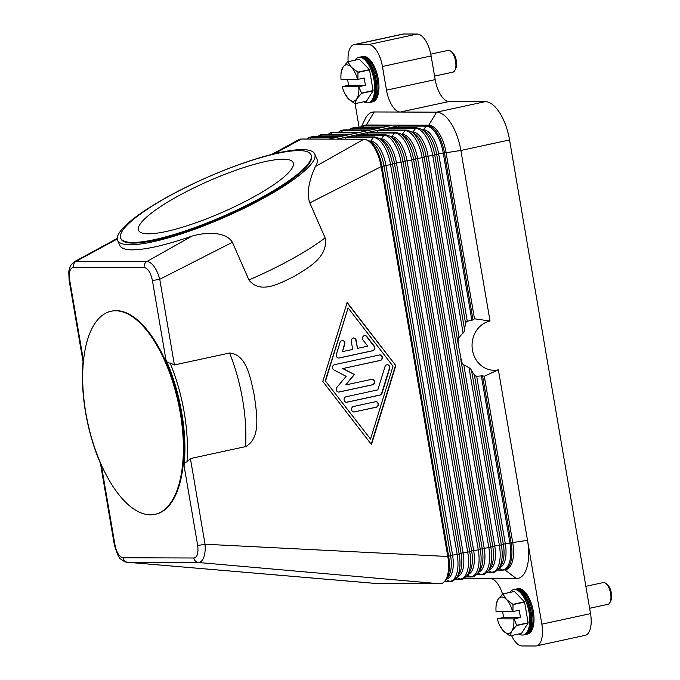 <?xml version="1.0" encoding="UTF-8"?>
<svg xmlns="http://www.w3.org/2000/svg" width="680" height="680" viewBox="0 0 680 680"><rect width="100%" height="100%" fill="white"/><g stroke="black" fill="none" stroke-linecap="round" stroke-linejoin="round"><path stroke-width="1.02" d="M170.051 362.933L174.403 364.947L229.585 353.013C247.452 354.45 250.869 380.281 254.448 396.176C256.36 412.428 261.707 437.844 245.582 446.624L190.408 458.558L186.975 461.975A107.61 48.017 -102.2 0 0 170.051 362.933L169.77 363.052C167.841 362.899 166.557 361.802 165.929 359.754A105.757 47.192 77.8 0 1 184.076 465.851L197.65 545.284A5.567 0.484 -9.7 0 0 200.863 544.986A5.567 0.484 -9.7 0 0 202.733 544.688A5.567 0.484 -9.7 0 0 205.054 544.238L447.797 556.495A27.829 12.418 77.8 0 1 441.031 583.652A27.829 12.418 77.8 0 1 439.815 583.78L377.392 583.576A27.829 12.418 77.8 0 1 376.907 583.559L127.287 562.25L377.392 583.576M482.554 375.819L476.688 376.261L474.419 375.13L503.31 544.162L511.096 542.81L482.554 375.819A31.289 27.871 90.2 0 0 484.304 376.227L512.72 542.453A27.829 12.418 77.8 0 1 505.945 569.619L504.322 569.967A27.829 12.418 -102.2 0 0 511.096 542.81L527.519 540.362L541.841 624.172A22.262 9.936 77.8 0 1 541.518 639.616A22.262 9.936 77.8 0 1 536.427 645.898A22.262 9.936 77.8 0 1 535.457 646L521.96 645.957A22.262 9.936 77.8 0 1 513.706 639.531A22.262 9.936 77.8 0 1 511.564 635.528M458.039 340.612L458.456 338.079A33.396 29.742 90.2 0 0 458.039 340.612L458.09 343.613L461.72 362.134A33.396 29.742 90.2 0 0 462.944 364.319L470.373 368.56L474.419 375.13M474.98 375.725A33.396 29.742 90.2 0 0 475.915 376.184M467.296 321.308L466.59 321.64A33.396 29.742 90.2 0 0 465.877 322.456L465.562 323.315L436.671 154.283A24.514 10.939 77.8 0 0 424.915 131.274L421.566 129.243A27.438 12.24 77.8 0 1 434.724 154.998L438.668 153.85L467.296 321.308L472.991 319.914A31.289 27.871 -89.8 0 1 474.487 318.801L490.025 321.011A24.863 22.142 -89.8 0 0 472.447 350.132A24.863 22.142 -89.8 0 0 498.363 369.844L484.304 376.227M465.562 323.315L464.075 331.738L458.456 338.079M490.025 321.011L460.87 150.484L509.558 139.953L590.529 613.64L541.841 624.172M498.363 369.844L527.519 540.362A38.964 17.383 -102.2 0 1 516.341 578.569L464.015 578.391M536.427 645.898L585.115 635.366A22.262 9.936 -102.2 0 0 590.206 629.085A22.262 9.936 -102.2 0 0 590.529 613.64M462.944 364.319L461.72 362.134M465.877 322.456L466.59 321.64M362.466 127.627L363.766 125.953A1.853 1.649 -89.8 0 1 364.701 125.349A27.829 12.418 -102.2 0 0 363.494 125.477L365.109 125.129A27.829 12.418 77.8 0 1 366.325 125.001L391.697 125.443L328.406 139.136L336.838 139.162L400.129 125.469L427.125 125.562A27.829 12.418 -102.2 0 1 444.448 152.932L472.991 319.914M387.353 130.024L388.654 128.35A1.853 1.649 -89.8 0 1 389.903 127.721L416.891 127.806A1.853 1.649 -89.8 0 0 415.642 128.444A27.438 12.24 77.8 0 1 432.726 155.422L434.724 154.998L464.593 329.766M397.902 127.746L399.202 126.072A1.853 1.649 -89.8 0 1 400.129 125.469M348.126 61.667A22.262 9.936 77.8 0 1 349.019 50.915A22.262 9.936 77.8 0 1 354.11 44.633A22.262 9.936 77.8 0 1 355.079 44.532L368.577 44.574A22.262 9.936 77.8 0 1 376.83 51A22.262 9.936 77.8 0 1 382.44 66.47L386.486 90.159A22.262 9.936 -102.2 0 0 392.096 105.621A22.262 9.936 -102.2 0 0 400.341 112.047L374.195 111.962L366.325 125.001L428.749 125.205A27.829 12.418 77.8 0 1 446.071 152.575L474.487 318.801M376.796 132.311L378.105 130.636A1.853 1.649 -89.8 0 1 379.355 129.999L406.342 130.093A1.853 1.649 -89.8 0 0 405.093 130.721A27.438 12.24 77.8 0 1 422.178 157.709L426.122 156.561L458.09 343.613M366.248 134.589L367.557 132.915A1.853 1.649 -89.8 0 1 368.806 132.285L395.794 132.37A1.853 1.649 -89.8 0 0 394.545 133.008A27.438 12.24 77.8 0 1 411.629 159.987L415.574 158.839L482.213 548.717L484.211 548.292A24.514 10.939 77.8 0 1 478.423 572.169M355.7 136.875L357 135.201A1.853 1.649 -89.8 0 1 358.258 134.564L385.245 134.648A1.853 1.649 -89.8 0 0 383.996 135.286A27.438 12.24 77.8 0 1 401.081 162.273L405.025 161.126L471.665 551.004L473.662 550.571A24.514 10.939 77.8 0 1 467.874 574.456M345.151 139.154L346.451 137.479A1.853 1.649 -89.8 0 1 347.709 136.841L374.697 136.935A1.853 1.649 -89.8 0 0 373.447 137.572A27.438 12.24 77.8 0 1 390.532 164.552L394.476 163.404L461.116 553.282L463.114 552.857A24.514 10.939 77.8 0 1 457.325 576.733M314.729 154.003A107.61 21.752 156.3 0 1 245.667 207.459A107.61 21.752 156.3 0 1 130.152 244.74A107.61 21.752 156.3 0 1 117.597 240.363A107.61 21.752 156.3 0 1 186.66 186.906A107.61 21.752 156.3 0 1 302.175 149.625A107.61 21.752 156.3 0 1 314.729 154.003L316.974 159.112C317.806 161.049 317.279 163.523 315.392 166.549L363.834 139.247L336.838 139.162A1.853 1.649 -89.8 0 1 337.152 139.128L364.149 139.213A1.853 1.649 -89.8 0 0 363.834 139.247A27.829 12.418 77.8 0 1 381.157 166.617L381.981 166.405L448.621 556.283A27.438 12.24 77.8 0 1 446.148 579.929C443.079 582.972 441.379 584.213 441.031 583.652M315.392 166.549C312.307 173.17 305.218 190.476 309.808 202.92L381.157 166.617L447.797 556.495L452.565 555.135A24.514 10.939 77.8 0 1 446.777 579.02M309.808 202.92L325.108 237.847C328.584 257.575 307.292 268.115 294.584 276.207C281.129 282.582 260.703 295.103 248.914 279.973L232.407 242.301C225.939 231.642 206.609 231.812 191.93 236.13C165.988 245.114 146.141 249.696 132.396 249.857C125.341 249.806 121.159 248.353 119.842 245.48L117.597 240.363M174.403 364.947L159.757 279.267L232.407 242.301M395.82 365.594L371.45 444.541L322.787 381.395L347.157 302.438L395.82 365.594L347.055 302.753M184.067 465.851C184.008 463.879 184.875 462.57 186.668 461.941L186.975 461.975M191.93 236.13L146.897 261.511C151.215 261.936 155.074 266.424 158.482 274.983L159.757 279.267A5.567 0.484 170.3 0 1 157.437 279.718A5.567 0.484 170.3 0 1 155.576 280.015A5.567 0.484 170.3 0 1 152.362 280.313L165.937 359.745M371.203 444.236L395.479 365.594M325.261 380.783L370.515 439.076L393.006 366.205L348.092 307.912L325.261 380.783L370.515 439.076M348.092 307.912L325.593 380.783M298.409 139.893A27.829 12.418 77.8 0 1 298.681 139.731A27.829 12.418 77.8 0 1 300.195 139.17A27.829 12.418 77.8 0 1 301.41 139.043L328.406 139.136M101.218 465.162L101.397 465.579A105.757 47.192 77.8 0 1 83.266 359.474L83.224 359.89M111.052 311.253L111.707 311.108A103.904 46.359 77.8 0 1 116.229 310.641A103.904 46.359 77.8 0 1 180.005 407.839A103.904 46.359 77.8 0 1 155.635 514.216L154.989 514.361A103.904 46.359 77.8 0 1 150.458 514.828A103.904 46.359 77.8 0 1 86.691 417.63A103.904 46.359 77.8 0 1 111.052 311.253A103.904 46.359 77.8 0 1 115.583 310.777A103.904 46.359 77.8 0 1 179.35 407.975A103.904 46.359 77.8 0 1 154.989 514.361M197.65 545.284C198.602 553.069 197.344 557.303 193.859 558L123.131 557.77A5.567 4.955 90.2 0 0 124.695 560.873A5.567 4.955 90.2 0 0 127.61 562.266L198.339 562.496C202.512 562.062 204.816 557.447 205.258 548.649L205.054 544.238L190.408 458.558M193.859 558A5.567 4.955 90.2 0 0 195.423 561.102A5.567 4.955 90.2 0 0 198.339 562.496L439.815 583.78M69.071 279.905A5.567 0.484 -9.7 0 0 69.071 279.93A5.567 0.484 -9.7 0 0 69.691 280.041C68.731 272.289 69.989 268.048 73.483 267.325L144.211 267.554A5.567 4.955 90.2 0 1 144.644 264.027A5.567 4.955 90.2 0 1 146.897 261.511L76.16 261.281L117.24 238.986M123.131 557.77C119.391 557.022 116.671 552.772 114.98 545.012A5.567 0.484 170.3 0 1 114.368 544.901C117.181 554.242 119.382 558.994 120.989 559.138C123.718 561.365 125.817 562.402 127.287 562.25M73.483 267.325A5.567 4.955 90.2 0 1 73.907 263.798A5.567 4.955 90.2 0 1 76.16 261.281L74.383 261.715L71.12 264.741L69.343 268.71L68.773 271.685L69.079 279.93L83.053 361.709M311.041 154.828L311.329 155.49A103.904 21.003 156.3 0 1 244.647 207.102A103.904 21.003 156.3 0 1 133.119 243.1A103.904 21.003 156.3 0 1 120.997 238.875L120.7 238.204A103.904 21.003 156.3 0 1 187.391 186.592A103.904 21.003 156.3 0 1 298.92 150.603A103.904 21.003 156.3 0 1 311.041 154.828A103.904 21.003 156.3 0 1 244.358 206.44A103.904 21.003 156.3 0 1 132.829 242.428A103.904 21.003 156.3 0 1 120.7 238.204M283.322 159.222A84.379 17.051 156.3 0 1 293.165 162.656A84.379 17.051 156.3 0 1 239.011 204.578A84.379 17.051 156.3 0 1 148.427 233.809A84.379 17.051 156.3 0 1 138.584 230.375A84.379 17.051 156.3 0 1 192.737 188.453A84.379 17.051 156.3 0 1 283.322 159.222M372.878 350.719L339.184 358.012A2.78 2.482 -89.8 0 1 336.37 354.365L340.119 342.219A2.78 2.482 -89.8 0 1 344.802 344.037L342.465 351.628L352.665 349.426L351.262 341.224A2.78 2.482 -89.8 0 1 356.133 340.17L357.527 348.373L367.727 346.162L363.052 340.094A2.78 2.482 -89.8 0 1 366.8 336.447L374.289 346.162A2.78 2.482 -89.8 0 1 372.878 350.719L372.538 350.719A2.78 2.482 90.2 0 0 373.949 346.162L366.46 336.447A2.78 2.482 90.2 0 0 364.769 335.495M354.518 411.935A2.78 2.482 -89.8 0 1 353.583 406.47L375.479 401.736A2.78 2.482 -89.8 0 1 376.414 407.201L354.178 411.935L376.082 407.192A2.78 2.482 90.2 0 0 375.793 401.684M380.162 395.054L347.029 402.22A2.78 2.482 -89.8 0 1 346.094 396.754L377.825 389.887L385.041 366.512A2.78 2.482 -89.8 0 1 389.725 368.33L382.041 393.227A2.78 2.482 -89.8 0 1 380.162 395.054L379.831 395.046A2.78 2.482 90.2 0 0 381.701 393.227L389.394 368.33A2.78 2.482 90.2 0 0 387.226 364.642M342.95 368.526L354.433 374.544L345.746 384.923L371.654 379.321A2.78 2.482 -89.8 0 1 372.589 384.786L339.167 392.02A2.78 2.482 -89.8 0 1 336.898 387.379L346.128 376.337L333.914 369.945A2.78 2.482 -89.8 0 1 334.5 364.692L379.431 354.969A2.78 2.482 -89.8 0 1 380.366 360.434L342.95 368.526L380.026 360.434A2.78 2.482 90.2 0 0 379.738 354.926M338.538 358.054A2.78 2.482 90.2 0 0 338.844 358.003L372.538 350.719M357.527 348.373L355.793 340.17A2.78 2.482 90.2 0 0 353.532 337.926M342.465 351.628L344.471 344.037A2.78 2.482 90.2 0 0 342.303 340.349M346.383 402.262A2.78 2.482 90.2 0 0 346.69 402.22L379.831 395.046M354.433 374.544L342.609 368.526M338.521 392.062A2.78 2.482 90.2 0 0 338.835 392.012L372.249 384.786A2.78 2.482 90.2 0 0 371.96 379.278M345.746 384.923L354.093 374.544M274.142 153.841L301.41 139.043A1.853 1.649 -89.8 0 1 301.725 139.009L300.195 139.17M382.44 66.47L431.12 55.938L435.175 79.628A22.262 9.936 77.8 0 0 440.776 95.09A22.262 9.936 77.8 0 0 449.029 101.524L400.341 112.047L436.619 112.166A38.964 17.383 77.8 0 1 451.061 123.42A38.964 17.383 77.8 0 1 460.87 150.484L443.275 153.144L471.869 320.416M509.558 139.953A38.964 17.383 -102.2 0 0 499.749 112.888A38.964 17.383 -102.2 0 0 485.308 101.643L436.619 112.166L428.749 125.205L427.125 125.562A1.853 1.649 -89.8 0 0 426.19 126.157A27.438 12.24 77.8 0 1 443.275 153.144L438.668 153.85A24.514 10.939 77.8 0 0 423.411 129.744L426.19 126.157L399.202 126.072M374.195 111.962A38.964 17.383 -102.2 0 0 365.126 119.043L361.734 126.106M502.554 594.108A22.262 9.936 -102.2 0 0 498.44 584.91A22.262 9.936 -102.2 0 0 490.187 578.476M359.168 127.619L355.07 103.649M431.12 55.938A22.262 9.936 -102.2 0 0 425.519 40.468A22.262 9.936 -102.2 0 0 417.265 34.042L368.577 44.574M355.079 44.532L403.767 34A22.262 9.936 -102.2 0 0 402.798 34.102L354.11 44.633M403.767 34L417.265 34.042M449.029 101.524L485.308 101.643M363.902 101.745A23.188 10.345 -102.2 0 0 367.353 102.867A23.188 10.345 -102.2 0 0 368.365 102.765L370.447 102.314A23.188 10.345 -102.2 0 0 375.878 78.566A23.188 10.345 -102.2 0 0 361.649 56.873A23.188 10.345 -102.2 0 0 360.638 56.975L358.555 57.426A23.188 10.345 -102.2 0 0 354.918 60.205M368.365 102.765A23.188 10.345 -102.2 0 0 373.804 79.016A23.188 10.345 -102.2 0 0 359.567 57.324A23.188 10.345 -102.2 0 0 358.555 57.426M371.008 102.153A23.188 10.345 -102.2 0 0 371.594 102.068A23.188 10.345 -102.2 0 0 377.034 78.319A23.188 10.345 -102.2 0 0 362.797 56.627A23.188 10.345 -102.2 0 0 361.786 56.729A23.188 10.345 -102.2 0 0 361.216 56.891M361.786 56.729L362.839 56.499A23.188 10.345 77.8 0 1 363.851 56.397A23.188 10.345 77.8 0 1 378.089 78.09A23.188 10.345 77.8 0 1 372.649 101.838L371.594 102.068M347.786 61.778L359.363 59.27A21.335 9.52 -102.2 0 0 359.295 59.27A21.335 9.52 -102.2 0 0 359.227 59.27L347.65 61.778A21.335 9.52 77.8 0 1 347.718 61.778A21.335 9.52 77.8 0 1 347.786 61.778L351.416 67.269A18.555 8.279 -102.2 0 0 346.783 64.812A18.555 8.279 -102.2 0 0 342.975 67.235L347.65 61.778M359.363 59.27L369.427 69.641L357.85 72.148A21.335 9.52 77.8 0 1 357.969 72.411L369.546 69.904A21.335 9.52 -102.2 0 0 369.427 69.641M369.546 69.904L373.082 90.593L361.505 93.1A21.335 9.52 77.8 0 1 361.479 93.355L373.056 90.856A21.335 9.52 -102.2 0 0 373.082 90.593M373.056 90.856L366.528 101.175L354.951 103.674A21.335 9.52 77.8 0 1 354.883 103.674A21.335 9.52 77.8 0 1 354.807 103.674L348.373 98.796A18.555 8.279 -102.2 0 0 353.005 101.252A18.555 8.279 -102.2 0 0 356.804 98.821L354.951 103.674M361.479 93.355L356.804 98.821A18.555 8.279 -102.2 0 0 358.785 86.7L361.505 93.1M357.969 72.411L357.892 79.373L364.2 78.013L365.44 85.297L359.133 86.657M357.892 79.373L357.536 79.416A18.555 8.279 -102.2 0 0 351.416 67.269L357.85 72.148M358.785 86.7L342.252 86.649L348.576 85.238L347.574 79.382M340.926 75.395L341.096 72.352A21.335 9.52 77.8 0 1 341.122 72.097L342.975 67.235A18.555 8.279 -102.2 0 0 340.926 75.395A18.555 8.279 -102.2 0 0 341.003 79.356L357.536 79.416M348.373 98.796L344.887 93.687A18.555 8.279 -102.2 0 0 348.373 98.796M342.252 86.649A18.555 8.279 -102.2 0 0 344.887 93.687M348.576 85.238L365.44 85.297M434.571 76.1L452.863 72.148A11.135 4.964 -102.2 0 0 454.971 70.176A11.135 4.964 -102.2 0 0 455.37 60.214A11.135 4.964 -102.2 0 0 450.891 51.314A11.135 4.964 -102.2 0 0 448.647 50.337A11.135 4.964 -102.2 0 0 448.162 50.388L430.78 54.145M454.971 70.176L455.855 68.34A9.274 4.139 -102.2 0 0 456.187 60.035A9.274 4.139 -102.2 0 0 452.455 52.615L450.891 51.314M368.875 102.621A23.188 10.345 -102.2 0 0 374.952 79.382A23.188 10.345 -102.2 0 0 360.604 57.094A23.188 10.345 -102.2 0 0 359.082 57.341M518.942 633.938A23.188 10.345 -102.2 0 0 522.393 635.06A23.188 10.345 -102.2 0 0 523.404 634.958L525.487 634.508A23.188 10.345 -102.2 0 0 530.927 610.759A23.188 10.345 -102.2 0 0 516.689 589.067A23.188 10.345 -102.2 0 0 515.678 589.169L513.604 589.619A23.188 10.345 -102.2 0 0 509.958 592.399M523.404 634.958A23.188 10.345 -102.2 0 0 528.844 611.21A23.188 10.345 -102.2 0 0 514.607 589.517A23.188 10.345 -102.2 0 0 513.604 589.619M526.057 634.346A23.188 10.345 -102.2 0 0 526.635 634.262A23.188 10.345 -102.2 0 0 532.075 610.512A23.188 10.345 -102.2 0 0 517.846 588.821A23.188 10.345 -102.2 0 0 516.834 588.923A23.188 10.345 -102.2 0 0 516.264 589.084M516.834 588.923L517.888 588.693A23.188 10.345 77.8 0 1 518.899 588.591A23.188 10.345 77.8 0 1 533.129 610.283A23.188 10.345 77.8 0 1 527.697 634.032L526.635 634.262M502.835 593.971L506.456 599.462A18.555 8.279 -102.2 0 0 501.823 597.006A18.555 8.279 -102.2 0 0 498.023 599.428L502.69 593.971A21.335 9.52 77.8 0 1 502.758 593.971A21.335 9.52 77.8 0 1 502.835 593.971L514.412 591.464L524.476 601.842L512.899 604.341A21.335 9.52 77.8 0 1 513.009 604.605L512.933 611.567L519.24 610.207L520.489 617.491L514.182 618.851L516.545 625.294A21.335 9.52 77.8 0 1 516.519 625.549L511.853 631.014L509.991 635.868A21.335 9.52 77.8 0 1 509.923 635.868A21.335 9.52 77.8 0 1 509.856 635.868L503.421 630.989A18.555 8.279 -102.2 0 0 508.054 633.446A18.555 8.279 -102.2 0 0 511.853 631.014A18.555 8.279 -102.2 0 0 513.825 618.894L514.182 618.851M513.009 604.605L524.586 602.097A21.335 9.52 -102.2 0 0 524.476 601.842M524.586 602.097L528.122 622.787L516.545 625.294M516.519 625.549L528.096 623.05A21.335 9.52 -102.2 0 0 528.122 622.787M528.096 623.05L521.568 633.369L509.991 635.868M514.412 591.464A21.335 9.52 -102.2 0 0 514.343 591.464A21.335 9.52 -102.2 0 0 514.267 591.464L502.69 593.971M495.975 607.588L496.137 604.545A21.335 9.52 77.8 0 1 496.162 604.29L498.023 599.428A18.555 8.279 -102.2 0 0 495.975 607.588A18.555 8.279 -102.2 0 0 496.052 611.549L512.584 611.609A18.555 8.279 -102.2 0 0 506.456 599.462L512.899 604.341M513.825 618.894L497.292 618.842L503.616 617.432L502.613 611.575M503.421 630.989L499.927 625.88A18.555 8.279 -102.2 0 0 503.421 630.989M497.292 618.842A18.555 8.279 -102.2 0 0 499.927 625.88M503.616 617.432L520.489 617.491M589.611 608.294L607.912 604.341A11.135 4.964 -102.2 0 0 610.019 602.369A11.135 4.964 -102.2 0 0 610.41 592.408A11.135 4.964 -102.2 0 0 605.939 583.508A11.135 4.964 -102.2 0 0 603.687 582.531A11.135 4.964 -102.2 0 0 603.202 582.582L585.862 586.33M610.019 602.369L610.895 600.534A9.274 4.139 -102.2 0 0 611.226 592.237A9.274 4.139 -102.2 0 0 607.495 584.808L605.939 583.508M523.923 634.814A23.188 10.345 -102.2 0 0 529.992 611.575A23.188 10.345 -102.2 0 0 515.652 589.288A23.188 10.345 -102.2 0 0 514.131 589.543M309.723 139.034L311.024 137.36A27.438 12.24 -102.2 0 0 306.977 139.026M336.2 137.445L311.024 137.36A1.853 1.649 -89.8 0 1 312.273 136.731L339.107 136.816M499.094 568.225L502.044 569.925A1.853 1.649 90.2 0 0 502.792 570.129L504.322 569.967A27.829 12.418 -102.2 0 1 503.115 570.095M481.321 375.743L509.915 543.023A27.438 12.24 77.8 0 1 502.044 569.925L497.777 569.908M503.31 544.162A24.514 10.939 77.8 0 1 501.1 565.292L498.89 568.523A27.438 12.24 77.8 0 0 501.364 544.867L503.31 544.162M476.688 376.261L505.308 543.728A24.514 10.939 77.8 0 1 499.519 567.604M446.148 579.929L448.358 576.7A24.514 10.939 77.8 0 0 450.568 555.568L383.928 165.691A24.514 10.939 77.8 0 0 372.164 142.681L368.815 140.649A27.438 12.24 77.8 0 1 381.981 166.405L390.532 164.552L457.173 554.429L458.354 554.217L459.17 553.996L392.53 164.118A27.438 12.24 77.8 0 0 379.363 138.371L382.721 140.403A24.514 10.939 77.8 0 1 394.476 163.404L401.081 162.273L467.721 552.152L469.719 551.718L403.078 161.84A27.438 12.24 77.8 0 0 389.912 136.085L393.269 138.117A24.514 10.939 77.8 0 1 405.025 161.126L411.629 159.987L478.269 549.865L479.451 549.652L480.267 549.432L413.627 159.554A27.438 12.24 77.8 0 0 400.46 133.807L403.818 135.839A24.514 10.939 77.8 0 1 415.574 158.839L422.178 157.709L488.818 547.587L490.815 547.154L424.175 157.275A27.438 12.24 77.8 0 0 411.017 131.52L414.366 133.552A24.514 10.939 77.8 0 1 426.122 156.561L432.726 155.422L463.106 333.149M468.988 367.582L499.366 545.3L501.364 544.867L471.495 370.099M463.853 365.177L494.76 546.006L499.366 545.3A27.438 12.24 77.8 0 1 491.495 572.203L487.228 572.186M460.793 359.388L492.762 546.439L494.76 546.006A24.514 10.939 77.8 0 1 488.971 569.891M492.762 546.439A24.514 10.939 77.8 0 1 490.552 567.571L488.342 570.809A27.438 12.24 77.8 0 0 490.815 547.154L492.762 546.439M423.002 130.118A1.853 1.649 90.2 0 0 423.411 129.744L422.382 129.736M388.654 128.35L415.642 128.444L412.862 132.022A24.514 10.939 77.8 0 1 428.12 156.128L459.025 336.966M488.546 570.512L491.495 572.203A1.853 1.649 90.2 0 0 492.243 572.407L487.033 572.39M412.454 132.396A1.853 1.649 90.2 0 0 412.862 132.022L411.833 132.022M378.105 130.636L405.093 130.721L402.313 134.308A24.514 10.939 77.8 0 1 417.571 158.415L484.211 548.292L488.818 547.587A27.438 12.24 77.8 0 1 480.947 574.49A1.853 1.649 90.2 0 0 481.695 574.693L476.485 574.668M477.998 572.789L480.947 574.49L476.68 574.472M482.213 548.717A24.514 10.939 77.8 0 1 480.004 569.857L477.793 573.087A27.438 12.24 77.8 0 0 480.267 549.432L482.213 548.717M401.905 134.682A1.853 1.649 90.2 0 0 402.313 134.308L401.285 134.3M367.557 132.915L394.545 133.008L391.765 136.587A24.514 10.939 77.8 0 1 407.023 160.692L473.662 550.571L478.269 549.865A27.438 12.24 77.8 0 1 470.398 576.767A1.853 1.649 90.2 0 0 471.146 576.971L465.936 576.954M467.449 575.076L470.398 576.767L466.131 576.75M471.665 551.004A24.514 10.939 77.8 0 1 469.455 572.135L467.245 575.373A27.438 12.24 77.8 0 0 469.719 551.718L471.665 551.004M391.357 136.96A1.853 1.649 90.2 0 0 391.765 136.587L390.736 136.587M357 135.201L383.996 135.286L381.208 138.864A24.514 10.939 77.8 0 1 396.474 162.979L463.114 552.857L467.721 552.152A27.438 12.24 77.8 0 1 459.85 579.045A1.853 1.649 90.2 0 0 460.598 579.25L455.387 579.233M456.9 577.354L459.85 579.045L455.583 579.037M461.116 553.282A24.514 10.939 77.8 0 1 458.906 574.421L456.696 577.652A27.438 12.24 77.8 0 0 459.17 553.996L461.116 553.282M380.808 139.247A1.853 1.649 90.2 0 0 381.208 138.864L380.188 138.864M346.451 137.479L373.447 137.572L370.659 141.151A24.514 10.939 77.8 0 1 385.925 165.257L452.565 555.135L457.173 554.429A27.438 12.24 77.8 0 1 449.302 581.332A1.853 1.649 90.2 0 0 450.05 581.536L444.839 581.519M446.352 579.632L449.302 581.332L445.035 581.315M370.26 141.525A1.853 1.649 90.2 0 0 370.659 141.151L369.631 141.143M351.917 129.906L353.217 128.239A27.438 12.24 -102.2 0 0 349.171 129.897M378.394 128.316L353.217 128.239A1.853 1.649 -89.8 0 1 354.475 127.602L381.301 127.687M388.943 126.038L363.766 125.953A27.438 12.24 -102.2 0 0 359.72 127.619M341.368 132.192L342.669 130.518A1.853 1.649 -89.8 0 1 343.918 129.88L370.753 129.974M367.846 130.602L342.669 130.518A27.438 12.24 -102.2 0 0 338.623 132.183M330.82 134.47L332.12 132.804A1.853 1.649 -89.8 0 1 333.37 132.167L360.204 132.251M357.298 132.881L332.12 132.804A27.438 12.24 -102.2 0 0 328.075 134.462M320.272 136.756L321.572 135.082A1.853 1.649 -89.8 0 1 322.822 134.444L349.656 134.538M346.749 135.167L321.572 135.082A27.438 12.24 -102.2 0 0 317.526 136.748M83.266 359.474L69.691 280.041M114.98 545.012L101.405 465.579M144.211 267.554C147.934 268.277 150.654 272.536 152.362 280.313M325.108 237.847A107.61 21.752 156.3 0 1 248.914 279.973M229.585 353.013A107.61 48.017 77.8 0 1 245.582 446.624M504.875 569.848L516.341 578.569M435.175 79.628L386.486 90.159M312.273 136.731L309.596 137.241L306.935 139.026M497.581 570.112L502.792 570.129M492.243 572.407L493.773 572.245C494.122 572.798 495.831 571.557 498.89 568.523M421.566 129.243L416.891 127.806M481.695 574.693L483.225 574.532C483.573 575.085 485.282 573.843 488.342 570.809M411.017 131.52L406.342 130.093M471.146 576.971L472.677 576.81C473.025 577.362 474.733 576.121 477.793 573.087M400.46 133.807L395.794 132.37M460.598 579.25L462.128 579.096C462.476 579.649 464.185 578.408 467.245 575.373M389.912 136.085L385.245 134.648M450.05 581.536L451.579 581.375C451.928 581.927 453.637 580.686 456.696 577.652M379.363 138.371L374.697 136.935M368.815 140.649L364.149 139.213M354.475 127.602L351.789 128.112L349.137 129.897M359.686 127.619L363.494 125.477M343.918 129.88L341.241 130.398L338.58 132.183M333.37 132.167L330.692 132.677L328.032 134.462M322.822 134.444L320.144 134.963L317.483 136.748M328.559 139.102L301.725 139.009M100.419 463.344L114.368 544.901M117.215 238.433L74.553 261.63M271.583 154.479L298.681 139.74"/></g></svg>
